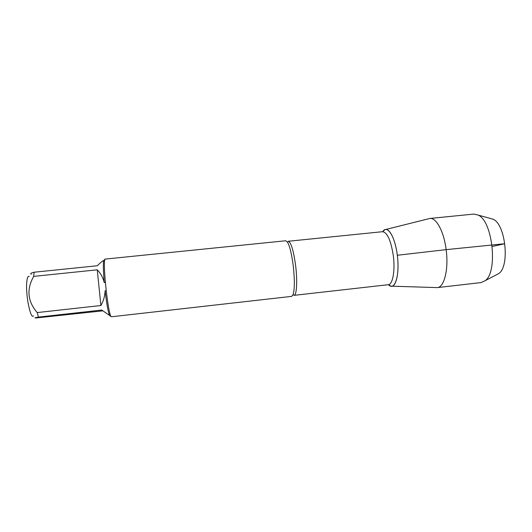 <?xml version="1.0" encoding="UTF-8"?>
<svg xmlns="http://www.w3.org/2000/svg" width="532" height="532" viewBox="0 0 532 532"><rect width="100%" height="100%" fill="white"/><g stroke="black" fill="none" stroke-linecap="round" stroke-linejoin="round"><path stroke-width="0.8" d="M291.709 296.371L293.145 294.548C294.675 289.209 294.735 279.839 293.318 266.446C291.809 254.549 289.887 246.482 287.533 242.24L285.744 240.763L104.997 259.104C104.059 260.613 104.186 268.361 105.376 282.339L106.227 290.672C107.949 304.996 109.499 313.601 110.895 316.48L111.56 316.759L291.709 296.371M33.509 315.855C30.71 319.971 25.656 296.038 26.7 282.931C27.079 277.877 27.937 275.729 29.287 276.467M102.869 310.841L36.302 317.937C33.975 317.99 34.686 317.71 38.444 317.105L37.2 312.57C27.564 301.391 26.394 289.328 33.682 276.387L34.075 272.224C30.883 273.076 29.945 273.734 31.275 274.186M37.2 312.57L100.9 305.521C103.501 300.992 104.897 296.071 105.097 290.771C106.739 304.424 108.235 312.65 109.592 315.449L101.765 310.043L38.444 317.105M34.075 272.224L97.236 265.754C100.581 262.555 102.816 260.76 103.933 260.381C103.028 261.884 103.135 269.298 104.259 282.625C103.002 277.578 100.661 273.308 97.25 269.817L33.682 276.387M105.376 282.339L104.259 282.625M103.933 260.381L104.997 259.104M105.097 290.771L106.227 290.672M110.895 316.48L109.592 315.449M397.304 255.26C400.037 275.476 394.658 291.709 388.44 284.673L390.96 286.156C396.16 287.626 399.572 272.238 397.304 255.26C395.429 239.467 389.344 227.43 384.909 229.698L382.761 231.679C387.063 224.132 395.09 236.294 397.304 255.26L446.149 249.641C443.927 231.54 436.193 217.382 429.869 218.459L385.707 229.498M97.25 269.817L100.9 305.521M391.785 286.183L437.284 287.613C444.233 287.406 448.835 269.172 446.149 249.641L504.715 243.729L492.233 246.482M437.284 287.613L481.181 282.565L485.284 280.623C498.072 271.686 492.652 221.132 478.255 215.101L473.839 214.077L429.869 218.459M489.812 218.3L493.131 219.217C505.52 224.391 509.955 265.767 498.95 273.455L495.897 275.057M287.533 242.24L288.238 241.262C291.084 242.24 293.571 250.565 295.699 266.233C297.548 281.475 296.65 295.499 294.043 295.353L293.145 294.548M294.043 295.353L388.274 284.7C392.696 284.633 395.296 270.702 393.328 255.799C390.934 240.491 387.349 232.451 382.588 231.693L288.238 241.262M493.131 219.217L478.255 215.101M498.95 273.455L485.284 280.623"/></g></svg>
